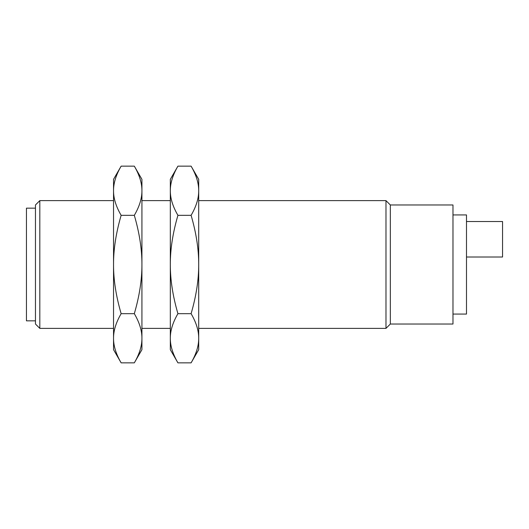 <?xml version="1.0" encoding="UTF-8"?>
<svg xmlns="http://www.w3.org/2000/svg" width="529" height="529" viewBox="0 0 529 529"><rect width="100%" height="100%" fill="white"/><g stroke="black" fill="none" stroke-linecap="round" stroke-linejoin="round"><path stroke-width="0.79" d="M35.463 320.839L26.45 320.839L26.45 208.162L35.463 208.162M466.492 221.519L502.55 221.519L502.55 257.008L466.492 257.008M113.537 200.623L39.82 200.623L35.463 204.974L35.463 324.026L39.82 328.377L113.537 328.377M39.82 200.623L39.82 328.377M452.976 214.926L466.492 214.926L466.492 314.074L452.976 314.074M113.537 264.5L113.537 179.331L121.141 166.152C116.016 174.954 113.484 183.146 113.537 190.738C113.484 198.335 116.016 206.528 121.141 215.329C116.016 232.919 113.484 249.311 113.537 264.5C113.484 279.689 116.016 296.081 121.141 313.671C116.016 322.472 113.484 330.665 113.537 338.262L113.537 264.5M113.537 349.669L113.537 338.262C113.484 345.854 116.016 354.046 121.141 362.848L113.537 349.669M198.706 328.377L385.985 328.377L390.336 324.026L452.976 324.026L452.976 204.974L390.336 204.974L385.985 200.623L198.706 200.623M390.336 324.026L390.336 204.974M121.141 166.152L134.32 166.152C139.444 174.954 141.984 183.146 141.924 190.738L141.924 264.5C141.984 249.311 139.444 232.919 134.32 215.329C139.444 206.528 141.984 198.335 141.924 190.738L141.924 179.331L134.32 166.152M121.141 362.848L134.32 362.848C139.444 354.046 141.984 345.854 141.924 338.262C141.984 330.665 139.444 322.472 134.32 313.671L121.141 313.671M121.141 215.329L134.32 215.329M134.32 313.671C139.444 296.081 141.984 279.689 141.924 264.5L141.924 349.669L134.32 362.848M385.985 328.377L385.985 200.623M198.706 349.669L191.101 362.848C196.226 354.046 198.759 345.854 198.706 338.262L198.706 349.669M198.706 338.262C198.759 330.665 196.226 322.472 191.101 313.671C196.226 296.081 198.759 279.689 198.706 264.5L198.706 338.262M191.101 313.671L177.923 313.671C172.798 322.472 170.265 330.665 170.318 338.262C170.265 345.854 172.798 354.046 177.923 362.848L191.101 362.848M198.706 179.331L198.706 264.5C198.759 249.311 196.226 232.919 191.101 215.329C196.226 206.528 198.759 198.335 198.706 190.738C198.759 183.146 196.226 174.954 191.101 166.152L198.706 179.331M177.923 215.329C172.798 232.919 170.265 249.311 170.318 264.5L170.318 190.738C170.265 198.335 172.798 206.528 177.923 215.329L191.101 215.329M177.923 362.848L170.318 349.669L170.318 264.5C170.265 279.689 172.798 296.081 177.923 313.671M170.318 200.623L141.924 200.623M141.924 328.377L170.318 328.377M191.101 166.152L177.923 166.152C172.798 174.954 170.265 183.146 170.318 190.738L170.318 179.331L177.923 166.152"/></g></svg>
